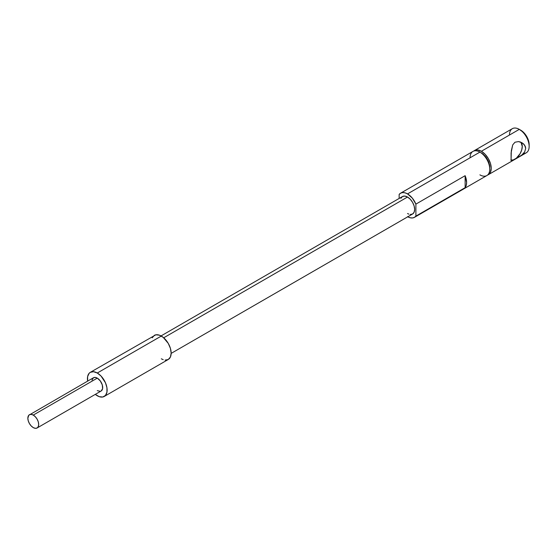 <?xml version="1.0" encoding="UTF-8"?>
<svg xmlns="http://www.w3.org/2000/svg" width="557" height="557" viewBox="0 0 557 557"><rect width="100%" height="100%" fill="white"/><g stroke="black" fill="none" stroke-linecap="round" stroke-linejoin="round"><path stroke-width="0.84" d="M521.157 155.528L511.604 160.869L511.089 159.699L511.089 152.945L512.705 144.924L514.981 142.223L518.483 141.589L522.034 142.766M488.35 174.689L487.57 175.051A13.925 8.042 60 0 0 488.35 174.689L490.48 172.238L491.232 168.318L490.48 163.528L488.35 158.613L485.154 154.296L481.38 151.26L477.614 149.944L475.915 150.014L473.722 151.065A13.925 8.042 60 0 1 474.418 150.571A13.925 8.042 60 0 1 481.38 151.26L519.298 129.363L523.984 132.803L526.699 136.465L528.509 140.649L529.15 144.716A11.836 6.837 -120 0 0 520.781 130.22L519.298 129.363L481.38 151.26A13.925 8.042 60 0 1 490.48 163.528A13.925 8.042 60 0 1 488.35 174.689L512.969 160.479L511.604 160.869L511.089 159.699L511.298 150.829L512.705 144.924L514.981 142.223L518.483 141.589L520.308 141.986L523.483 143.81L525.439 146.721L525.704 148.434L524.645 151.901L521.986 154.874L517.892 157.631L526.268 152.799A13.925 8.042 -120 0 0 528.398 141.638A13.925 8.042 -120 0 0 519.298 129.363L519.298 129.363A13.925 8.042 60 0 1 529.15 146.421A13.925 8.042 60 0 1 523.476 153.447L521.986 154.874M489.756 169.168L489.756 167.462A11.836 6.837 -120 0 0 481.387 152.966L479.904 152.11A13.925 8.042 60 0 1 489.756 169.168A13.925 8.042 60 0 1 479.904 174.856M489.756 167.462L489.116 163.396L487.305 159.211L484.59 155.549L481.38 152.966A11.836 6.837 -120 0 0 481.38 152.966L479.904 152.11L407.515 193.906A13.925 8.042 60 0 1 415.891 204.12L465.137 175.685A13.925 8.042 60 0 1 465.137 187.667L415.891 216.102A13.925 8.042 60 0 1 414.485 217.341A13.925 8.042 60 0 1 407.773 216.791M518.47 157.297L512.705 160.625M524.645 151.901L523.469 153.46M522 142.745L524.666 145.147L525.704 148.434M414.485 217.341L486.874 175.546A13.925 8.042 -120 0 0 489.004 164.385A13.925 8.042 -120 0 0 479.904 152.11A13.925 8.042 -120 0 0 472.942 151.42L400.553 193.216A13.925 8.042 60 0 1 407.515 193.906L479.904 152.11L481.387 152.966M407.515 216.645L409.994 217.71L412.312 217.975L414.317 217.432L415.891 216.102L415.891 204.12L412.312 198.104L407.515 193.906L405.043 192.84L402.725 192.576L400.72 193.126L399.146 194.449A13.925 8.042 60 0 1 400.553 193.216M399.146 194.449L399.146 198.452L399.146 194.449M509.453 135.052A13.925 8.042 60 0 1 519.298 129.363A13.925 8.042 -120 0 0 512.336 128.674L474.418 150.571M470.059 157.798A13.925 8.042 60 0 1 479.904 152.11M511.604 160.869L511.291 160.479M415.891 216.102L465.137 187.667L465.137 175.685L415.891 204.12L415.891 216.102M465.137 187.667L466.237 185.425L466.613 182.529L465.137 175.685L465.137 187.667M97.28 378.133L33.267 415.09A7.659 4.421 60 0 1 38.273 421.844A7.659 4.421 60 0 1 37.096 427.985A7.659 4.421 60 0 1 33.267 427.602A7.659 4.421 60 0 1 28.261 420.855A7.659 4.421 60 0 1 29.437 414.714A7.659 4.421 60 0 1 33.267 415.09L97.28 378.133L100.295 380.925L102.286 384.887L102.599 388.675L101.116 391.021A7.659 4.421 -120 0 0 102.286 384.887A7.659 4.421 -120 0 0 97.28 378.133A7.659 4.421 -120 0 0 93.451 377.757L95.212 377.416L97.28 378.133M165.067 360.114L168.263 359.488A13.925 8.042 -120 0 0 170.4 348.327A13.925 8.042 -120 0 0 161.3 336.059L97.28 373.016A13.925 8.042 60 0 1 106.38 385.291A13.925 8.042 60 0 1 104.25 396.452A13.925 8.042 60 0 1 97.28 395.762A13.925 8.042 60 0 1 95.296 394.384L99.202 396.654L102.753 397.002L105.475 395.435L106.944 392.184L106.944 387.749L105.475 382.798L101.054 376.059L97.28 373.016L161.3 336.059A13.925 8.042 -120 0 0 154.338 335.37L152.2 337.82M410.251 214.473L412.57 214.02A10.096 5.828 -120 0 0 414.116 205.93A10.096 5.828 -120 0 0 407.515 197.032L163.709 337.793L407.515 197.032A10.096 5.828 -120 0 0 402.467 196.53L400.922 198.313M407.515 213.519L408.915 214.167M171.145 353.403L412.57 214.02L414.116 212.238L414.659 209.397L414.116 205.93L412.57 202.358L410.251 199.239L407.515 197.032L404.786 196.078L402.467 196.53L161.05 335.913M87.637 381.113A13.925 8.042 60 0 1 90.318 372.327A13.925 8.042 60 0 1 97.28 373.016L93.513 371.707L90.318 372.327L89.092 373.343L87.623 376.595L87.637 381.113M91.968 380.104L93.451 377.757L28.762 415.271L27.85 418.223L28.261 420.855L29.437 423.557L31.192 425.931L33.267 427.602L35.342 428.326L37.096 427.985L38.273 426.634L38.684 424.476L38.273 421.844L37.096 419.136L35.342 416.768L33.267 415.09L31.192 414.373L29.437 414.714M100.295 391.327L97.28 390.645M161.3 358.799L163.222 359.69M104.25 396.452L168.263 359.488L170.4 357.037L171.152 353.117L170.4 348.327L168.263 343.404L163.222 337.382L159.379 335.168L155.828 334.813L90.318 372.327M520.781 142.16A10.444 6.03 -60 0 1 521.477 150.689A10.444 6.03 -60 0 1 514.87 159.218A10.444 6.03 -60 0 1 511.194 160.207M510.769 160.151L513.429 159.887L516.311 158.223L520.092 153.704L521.693 150.014L522.257 146.421L521.011 142.404M519.298 129.363L520.781 130.22M529.15 146.421L529.15 144.716M101.116 391.021L37.096 427.985"/></g></svg>
